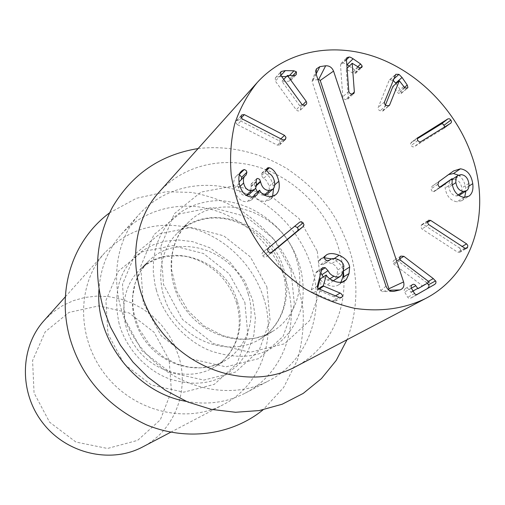 <?xml version="1.0" encoding="UTF-8"?>
<svg xmlns="http://www.w3.org/2000/svg" width="505" height="505" viewBox="0 0 505 505"><rect width="100%" height="100%" fill="white"/><g stroke="black" fill="none" stroke-linecap="round" stroke-linejoin="round"><path stroke-width="0.38" stroke-dasharray="2.52 1.89" d="M169.15 360.052L154.12 332.309L129.204 313.024L98.948 305.86L68.996 312.418L45.21 331.823L32.585 360.557L34.056 392.928L49.578 422.161L75.939 442.045L107.489 448.465L137.625 440.373L160.338 419.813L171.441 391.16L169.15 360.052M44.124 320.505L52.81 312.273L62.67 305.607L73.471 300.627L84.935 297.445L96.79 296.107L108.758 296.624L120.575 298.966L131.969 303.057L142.694 308.808L152.51 316.067L161.209 324.683L168.594 334.449L174.509 345.161L178.82 356.58C189.571 391.034 174.484 430.715 142.637 446.957M263.705 298.127C277.03 338.937 260.46 385.668 223.406 404.581C186.515 424.339 134.002 411.802 105.185 374.533C76.103 337.473 76.792 283.488 104.977 252.557C129.747 227.704 159.58 219.839 194.457 228.961C226.556 238.638 253.516 265.668 263.705 298.127M186.313 401.393C207.58 405.174 227.193 402.428 245.159 393.168C283.539 373.567 300.425 324.993 286.385 282.51C275.642 248.712 247.57 220.489 214.215 210.238C180.878 200.106 144.14 208.982 121.358 234.257C107.988 249.407 100.527 267.757 98.986 289.296M343.362 270.806L341.449 258.718L338.249 246.806C326.198 209.973 295.589 179.004 259.425 167.395C223.286 155.925 183.567 164.983 159.031 192.19M295.16 366.933C327.347 350.268 345.969 314.211 343.829 276.797M311.137 265.472C325.965 309.773 308.776 360.343 268.969 380.675C229.365 401.923 172.243 387.884 140.592 346.954C108.644 306.251 109.011 247.425 139.304 214.221C162.932 188.011 201.104 179.035 235.784 189.798C270.484 200.687 299.774 230.223 311.137 265.472M396.034 83.622L400.825 90.565L401.456 92.983L401.058 93.57L398.426 93.362L392.966 86.317M406.866 88.35L401.456 92.983M404.84 87.851L398.426 93.362M403.545 86.639L397.145 92.162M399.449 80.813L393.092 86.393M385.466 104.977L382.79 111.094L379.343 110.526L378.22 109.048L378.213 107.388L389.071 80.535L389.576 79.815L393.187 80.377M388.383 106.044L383.289 110.387M395.39 74.904L389.071 80.535M384.494 101.96L378.213 107.388M459.474 247.974L460.61 249.483L460.465 251.301L459.588 252.38L457.656 252.191L421.927 228.942L420.69 226.903L421.744 224.599L423.815 224.744L459.474 247.974L462.176 246.434M464.802 248.144L457.656 252.191M428.751 224.637L421.927 228.942M427.501 222.402L423.815 224.744M317.727 287.964L317.317 289.517L317.626 290.009L334.316 296.99L335.857 298.285L336.223 299.85L335.402 301.207L332.833 301.1L312.961 292.812L311.579 291.637L311.314 289.876L315.865 272.902L316.66 271.671L319.204 271.715L320.827 272.864M323.263 276.948L327.682 280.193L333.262 280.755M341.355 275.402L335.156 279.353L337.031 275.023L337.649 270.099C337.113 267.24 335.168 265.075 331.823 263.597C328.66 262.31 326.142 262.335 324.26 263.673L323.276 264.437L320.587 264.614L318.901 263.414L318.289 261.899L318.838 260.504L320.258 259.172L324.324 257.796M334.02 280.376L335.156 279.353M326.64 260.504L320.587 264.614M324.873 256.351L318.838 260.504M326.331 275.092L320.113 279.006M333.452 280.843L327.309 284.751C323.509 282.97 321.161 281.07 320.258 279.069M342.182 282.106L338.274 285.041C335.497 286.72 331.842 286.619 327.309 284.751M340.862 282.308L340.155 283.368M334.234 258.528L332.928 259.406C338.874 262.019 342.346 265.769 343.337 270.655M331.621 258.907L332.928 259.406M240.001 186.44L238.398 187.961C239.61 193.061 242.154 195.58 246.042 195.517M256.168 181.983L250.827 186.926L250.732 186.471L251.244 183.833L253.112 183.498L254.608 184.817L255.549 188.169M249.281 194.223C250.909 192.613 251.421 190.183 250.827 186.926M264.248 195.088L263.964 195.334L264.557 195.271M257.455 192.108L260.384 194.627L263.964 195.334M274.493 181.554L268.995 186.465C268.029 182.362 266.223 179.679 263.578 178.429L261.394 175.645L261.931 173.045L263.995 172.779C268.332 174.32 271.431 178.783 273.287 186.168L273.615 188.327M267.353 194.021C269.096 192.5 269.638 189.987 268.995 186.465M269.02 173.43L263.578 178.429M266.81 170.614L261.394 175.645M266.76 170.21L263.995 172.779M245.834 175.184L239.957 180.721M238.998 181.964L238.398 187.961M241.371 179.363L240.595 180.203M239.711 173.928L239.042 174.578L239.452 174.61M240.43 172.502L237.918 174.951L239.042 174.578M239.237 183.504L234.049 188.46C233.127 182.412 233.929 178.271 236.441 176.03L237.918 174.951M252.38 196.982L247.052 201.792C240.576 201.855 236.239 197.411 234.049 188.46M253.573 196.805L251.313 200.075L247.052 201.792M259.62 190.252L254.129 195.113M270.655 196.742L265.169 201.527C259.791 201.123 256.149 198.989 254.242 195.107M272.567 196.426L270.289 199.513L265.169 201.527M274.758 184.862L273.287 186.168M280.868 75.428L279.89 76.489L281.664 76.52M286.348 76.615L288.443 76.653L290.855 77.694L290.722 80.428L288.671 81.286L281.941 81.318L300.57 106.927L300.425 110.122L298.55 110.986L297.407 110.784L296.189 109.781L275.339 81.109L275.364 77.852L276.027 77.309L279.89 76.489M292.969 75.46L290.855 77.694M295.722 75.056L290.186 80.876M294.194 75.466L288.671 81.286M287.522 75.409L282.055 81.248M283.747 79.386L281.941 81.318M302.558 104.958L300.57 106.927M280.748 75.264L275.339 81.109M301.807 104.219L296.189 109.781M237.445 124.659L236.106 123.207L236.163 121.333L236.675 120.48L239.174 120.184L279.259 140.845L280.439 142.631L279.675 144.954L277.333 145.15L237.445 124.659L242.583 119.123M241.321 117.867L239.174 120.184M280.881 138.856L278.987 140.68M282.844 139.872L277.333 145.15M271.835 252.468L266.261 256.729L265.03 257.197L263.743 256.818L262.411 255.404L261.975 253.75L262.512 252.569L294.768 226.227M268.25 248.062L262.72 252.367M299.768 222.105L293.998 226.612M270.876 252.917L266.261 256.729M416.562 294.731L410.628 298.184L408.81 298.272L407.825 297.47L404.454 291.713L404.17 290.539L404.562 289.239L406.077 288.166L407.693 288.248L411.152 292.433L422.338 285.71L393.944 264.267L392.852 262.417L393.471 260.706L394.152 260.157L397.208 260.378L427.381 283.217M411.405 288.273L404.606 292.016M411.348 288.166L408.999 289.46M429.351 282.068L422.42 285.849M429.269 281.929L422.338 285.71M400.61 260.252L393.944 264.267M399.619 258.92L397.208 260.378M400.812 256.098L394.152 260.157M461.261 174.648L454.273 179.338L451.123 180.096C449.286 181.377 448.56 183.757 448.945 187.229C449.854 192.525 452.354 195.435 456.438 195.959L458.894 195.555M452.366 184.95L448.945 187.229M458.035 194.924L456.438 195.959M464.044 197.31L457 201.804C450.447 200.7 446.502 196.117 445.17 188.068L445.246 183.271M458.483 175.172C462.403 177.861 464.802 182.217 465.667 188.239L465.875 191.124M464.669 197.322L461.785 200.693L457 201.804M452.291 178.751L445.366 183.422M433.322 191.679L440.171 187.065L434.369 191.414L433.322 191.679L431.983 191.048L431.169 189.526L431.964 186.377L448.591 174.578M441.054 186.9L434.534 191.288M459.493 195.233C461.418 193.92 462.189 191.515 461.797 188.005C460.863 182.728 458.351 179.837 454.273 179.338M468.855 183.403L461.797 188.005M450.807 123.188L443.99 128.327L414.031 146.822L412.888 146.911L411.575 146.033L410.698 144.512L410.716 143.142L417.18 138.799M444.741 126.938L443.99 128.327M420.88 141.684L414.258 146.715M417.749 137.474L411.373 142.378M349.283 66.117L354.605 69.791L356.158 71.925L355.735 73.206L353.778 73.679L346.228 69.097L348.324 97.572L347.781 99.138L345.729 99.636L343.981 98.961L342.813 96.891L340.503 65.063L341.02 63.453L343.248 62.91L346.802 64.413M360.33 67.941L356.158 71.925M359.812 67.922L353.778 73.679M358.228 67.291L352.206 73.061M352.332 63.302L346.361 69.116M347.093 68.257L346.228 69.097M352.073 94.107L348.324 97.572M346.417 59.205L340.503 65.063M348.797 91.31L342.813 96.891M317.929 79.544L312.923 80.314L312.26 80.749L312.185 81.69L380.833 290.646L382.399 291.656L388.711 289.984M237.413 301.605C245.31 326.28 236.132 354.1 215.054 366.731C191.565 381.445 156.38 373.971 137.429 349.416C118.252 325.031 119.616 289.087 139.632 269.91C168.55 239.761 226.076 259.349 237.413 301.605M244.887 302.445L247.778 334.398L237.003 363.625L214.259 384.362L183.725 392.177L151.462 385.05L124.255 364.168L107.937 333.843L105.892 300.557L118.277 271.273L142.176 251.793L172.546 245.607L203.446 253.504L229.118 273.723L244.887 302.445M248.189 293.866C256.294 319.053 247.021 347.415 225.577 360.267C201.678 375.24 165.779 367.552 146.393 342.428C126.78 317.487 128.106 280.799 148.47 261.287C177.899 230.608 236.536 250.745 248.189 293.866M266.899 286.903L270.074 320.164L259.052 350.539L235.557 372.059L203.862 380.088L170.28 372.538L141.88 350.647L124.767 318.958L122.507 284.252L135.271 253.819L160.035 233.67L191.559 227.414L223.664 235.797L250.398 256.963L266.899 286.903M283.539 268.483C292.344 295.324 282.8 325.46 260.163 339.025C234.945 354.838 196.716 346.405 175.904 319.438C154.852 292.666 156.026 253.535 177.526 232.95C208.59 200.58 270.819 222.553 283.539 268.483M290.937 269.941L294.434 304.61L283.172 336.235L258.863 358.594L225.931 366.845L190.915 358.815L161.209 335.819L143.218 302.628L140.712 266.381L153.88 234.705L179.572 213.855L212.327 207.53L245.739 216.468L273.628 238.663L290.937 269.941M296.448 259.21C305.512 286.657 295.88 317.437 272.82 331.255C247.134 347.364 208.06 338.653 186.73 311.011C165.148 283.564 166.259 243.543 188.163 222.579C219.801 189.609 283.337 212.264 296.448 259.21M317.291 251.345L321.155 287.553L309.653 320.53L284.492 343.785L250.221 352.269L213.647 343.703L182.507 319.476L163.551 284.643L160.754 246.711L174.345 213.684L201.028 192.089L235.122 185.72L269.948 195.271L299.086 218.602L317.291 251.345M404.366 87.516L400.825 90.565M393.742 79.001L392.619 79.998M386.218 105.52L379.918 110.917M465.49 248.46L460.465 251.301M427.773 221.24L420.962 225.577M339.051 297.357L332.833 301.1M319.324 289.106L313.289 292.957M317.329 285.994L311.314 289.876M321.893 268.868L315.865 272.902M321.552 270.143L319.204 271.715M329.797 278.829L327.682 280.193M343.242 271.034L337.031 275.023M343.861 266.066L337.649 270.099M337.971 259.488L331.823 263.597M328.989 260.542L323.636 264.159M324.399 257.228L318.365 261.375M335.509 295.873L333.944 296.826M319.147 289.03L317.626 290.009M318.567 288.715L317.317 289.517M256.073 181.522L250.732 186.471M256.401 184.988L255.082 186.2M256.338 185.682L255.189 186.736M266.804 169.049L262.935 172.647M289.592 75.428L288.443 76.653M280.338 72.625L276.027 77.309M305.582 104.964L299.932 110.513M241.289 115.771L236.163 121.333M284.328 140.137L280.262 144.013M268.344 251.692L262.808 255.966M414.504 293.531L407.668 297.23M413.002 290.981L410.647 292.269M413.197 291.316L411.165 292.42L413.197 291.316M399.859 259.437L393.199 263.465M417.629 294.434L411.051 297.963M428.417 281.279L426.359 282.409M468.93 186.124L465.667 188.239M452.101 183.441L445.17 188.068M453.048 171.334L446.13 176.062M438.788 181.712L431.964 186.377M437.873 184.256L431.049 188.895M417.786 140.478L411.19 145.522M357.628 66.887L354.605 69.791M346.462 59.729L343.248 62.91M351.739 94.081L345.729 99.636M391.823 291.391L382.399 291.656M316.105 74.02L312.923 80.314M316.023 73.762L312.185 81.69M385.984 286.089L380.833 290.646M170.791 432.185L223.406 404.581M65.334 296.82L104.977 252.557M236.662 303.215C233.114 292.445 227.357 282.882 219.391 274.524C206.703 263.143 198.326 260.056 191.572 257.973C185.373 255.454 175.734 255.195 162.642 257.19C153.766 259.658 146.096 263.9 139.632 269.91L148.47 261.287L140.605 271.153L135.125 283.324L132.714 296.416L132.834 306.169L134.538 316.162L139.235 329.102L149.777 345.022L164.075 357.452L177.381 364.143L189.015 367.179L200.352 367.842L209.714 366.636L218.04 364.067L225.577 360.267L215.054 366.731C223.141 361.725 229.428 354.731 233.922 345.761C239.97 333.041 240.885 318.857 236.662 303.215M282.623 270.617C279.581 261.363 274.991 252.797 268.843 244.925C259.071 232.496 238.688 219.782 221.02 218.286C208.331 216.79 191.496 220.041 177.526 232.95L188.163 222.579L181.996 229.781L176.977 238.373L173.701 247.172L171.858 256.344L171.593 269.777L176.63 291.013L188.131 310.815L204.159 326.06L222.901 335.737L235.955 338.786L245.563 339.253L255.006 338.186L264.437 335.434L272.82 331.255L260.163 339.025C267.625 334.443 273.697 328.111 278.381 320.025C286.234 305.948 287.648 289.479 282.623 270.617M245.159 393.168L268.969 380.675M121.358 234.257L139.304 214.221M401.058 93.57L407.491 88.066M389.576 79.815L395.901 74.172M382.79 111.094L389.109 105.703M459.588 252.38L466.753 248.34M421.744 224.599L428.562 220.256M316.66 271.671L322.695 267.625M324.26 263.673L328.73 260.649M323.276 264.437L329.355 260.327M335.402 301.207L341.639 297.464M338.274 285.041L344.511 281.146M320.258 259.172L326.299 255.012M251.244 183.833L256.584 178.865M261.931 173.045L267.353 167.995M240.904 179.938L246.15 174.919M236.441 176.03L241.643 170.968M251.313 200.075L256.679 195.258M270.289 199.513L275.818 194.715M290.722 80.428L296.258 74.607M275.364 77.852L280.767 71.975M300.425 110.122L306.08 104.573M236.675 120.48L241.8 114.906M279.675 144.954L285.211 139.677M405.515 288.412L412.32 284.631M410.906 298.045L417.768 294.358M452.114 179.433L451.123 180.096M461.785 200.693L468.867 196.199M434.369 191.414L441.231 186.799M446.628 175.708L453.547 170.974M444.078 128.264L450.896 123.125M411.259 142.46L417.85 137.385M355.735 73.206L361.782 67.443M341.02 63.453L346.935 57.583M347.781 99.138L353.809 93.583M312.26 80.749L315.732 70.807M156.38 290.167L154.858 283.911L153.268 271.526L153.545 259.684L155.489 248.712L157.011 243.631L160.988 234.339L166.012 226.227L171.921 219.252C183.732 208.016 199.652 201.034 219.138 200.561C244.647 201.956 268.325 215.168 285.274 236.529C300.393 257.758 305.929 280.919 301.883 306.017C296.34 325.081 286.398 339.019 272.075 347.819C255.663 358.051 235.002 359.017 210.08 350.704C185.468 340.869 163.727 316.679 156.38 290.167M198.105 148.558C229.295 144.967 260.454 152.497 287.635 169.074C307.968 183.22 318.283 194.109 329.052 208.483C338.823 222.232 346.455 238.72 351.953 257.948C358.506 285.786 356.865 313.043 347.03 339.72M119.129 323.762C113.234 295.564 118.208 273.603 134.052 257.878L143.041 250.366L153.463 244.736L165.293 241.163L178.562 239.989L192.481 241.617L209.575 247.639L229.428 261.464L244.673 280.767L252.74 300.134L255.423 318.068L253.832 335.251L247.841 351.6L238.076 365.09L225.363 375.082C209.853 384.362 191.288 385.656 169.68 378.958C146.456 370.607 125.928 348.513 119.129 323.762M109.547 212.851L136.388 198.301L166.24 191.723L191.483 192.43C208.155 195.504 224.043 201.141 239.149 209.335C253.062 218.551 265.258 229.39 275.749 241.863C290.501 261.685 299.61 284.504 303.095 310.31C303.928 327.196 302.003 343.829 297.331 360.204L283.652 387.455L263.017 409.858"/><path stroke-width="0.76" d="M170.791 432.185L142.637 446.957C110.898 463.912 66.729 453.894 42.893 423.064C18.83 392.404 19.922 347.131 44.124 320.505L65.334 296.82M98.986 289.296C94.801 339.84 136.281 393.086 186.313 401.393M257.159 82.612L159.031 192.19C127.569 226.65 127.43 288.229 161.019 331.034C194.311 374.079 254.053 389.008 295.16 366.933L425.418 298.594C404.12 308.814 380.562 312.071 354.744 308.359C337.75 304.502 321.243 298 305.209 288.86C289.775 278.318 275.907 265.744 263.591 251.136C246.358 227.616 235.57 202.234 231.221 174.97C229.725 157.219 230.873 140.22 234.673 123.971C239.925 108.474 247.418 94.688 257.159 82.612C285.824 50.879 332.77 41.902 375.815 57.115C418.897 72.512 455.914 110.563 471.531 155.035C491.788 210.888 473.652 273.912 425.418 298.594M343.829 276.797L343.362 270.806M407.895 87.472L407.491 88.066L404.84 87.851L399.322 80.737L389.614 104.989L389.109 105.703L386.218 105.52L385.157 104.674L384.419 103.355L384.494 101.96L395.794 74.279L398.963 74.361L402.043 77.486L407.251 85.036L407.895 87.472L406.866 88.35M402.043 77.486L395.667 83.091L396.034 83.622M399.322 80.737L392.966 86.317L385.466 104.977M389.614 104.989L388.383 106.044M393.187 80.377L395.667 83.091M466.626 243.896L467.775 245.424L467.63 247.248L466.753 248.34L464.802 248.144L428.505 224.454L427.501 222.32L428.562 220.256L430.645 220.407L466.626 243.896L462.176 246.434M430.645 220.407L427.501 222.402M339.082 255.265C345.25 257.986 348.772 261.899 349.656 267.012L349.05 273.495L346.411 279.461L344.486 281.165C341.329 282.8 337.649 282.693 333.452 280.843C329.62 279.038 327.246 277.119 326.331 275.092L323.383 285.641L323.692 286.133L340.881 293.392L342.428 295.299L342.409 296.366L341.639 297.464L339.051 297.357L318.996 288.961L317.765 288.008L317.247 286.524L321.893 268.868L322.695 267.625L325.258 267.669L328.016 270.686L329.834 273.533L332.069 275.358L335.408 276.797L338.249 277.093L339.852 276.633L341.355 275.402L343.242 271.034L343.861 266.066C343.312 263.181 341.355 260.99 337.971 259.488C334.783 258.188 332.24 258.213 330.346 259.557L329.355 260.327L326.64 260.504L324.942 259.286L324.399 257.228L326.299 255.012C329.254 253.011 333.515 253.1 339.082 255.265L334.234 258.528M320.827 272.864L323.263 276.948M333.262 280.755L340.212 276.431M326.186 275.036L320.113 279.006L317.727 287.964M346.411 279.461L342.182 282.106M349.656 267.012L343.394 271.034L342.788 277.46L340.862 282.308M343.337 270.655L343.394 271.034M324.324 257.796L331.621 258.907M251.351 190.65L254.621 189.35C256.256 187.727 256.774 185.272 256.168 181.983L256.584 178.865L257.676 178.429L259.614 179.332L260.567 181.8C261.962 187.595 264.917 190.492 269.43 190.492L272.851 189.167C274.6 187.639 275.149 185.101 274.493 181.554C273.514 177.406 271.69 174.698 269.02 173.43L266.81 170.614L267.353 167.995L269.43 167.729C273.811 169.295 276.942 173.802 278.823 181.257C279.921 187.412 278.918 191.9 275.818 194.715L270.655 196.742C265.226 196.331 261.552 194.166 259.62 190.252L256.679 195.258L252.38 196.982C245.847 197.038 241.466 192.544 239.237 183.504C238.303 177.406 239.105 173.228 241.643 170.968L244.262 169.51L246.137 170.45L246.92 172.237L246.15 174.919L245.196 175.702C243.593 177.04 243.069 179.477 243.631 183.006C244.856 188.163 247.431 190.713 251.351 190.65L246.238 195.34M243.631 183.006L240.001 186.44M246.446 195.467L249.281 194.223L254.621 189.35M269.43 190.492L264.248 195.088M255.549 188.169L257.455 192.108M264.557 195.271L267.353 194.021L272.851 189.167M269.43 167.729L266.76 170.21M245.196 175.702L238.998 181.964M239.452 174.61L241.668 177.28L241.371 179.363M244.262 169.51L239.711 173.928M243.126 169.882L240.43 172.502M259.507 190.259L254.129 195.113L253.573 196.805M273.615 188.327L272.567 196.426M278.823 181.257L274.758 184.862M296.385 71.849L296.258 74.607L295.722 75.056L294.194 75.466L287.408 75.485L306.226 101.347L306.781 103.077L306.08 104.573L303.903 105.438L302.034 104.491L280.748 75.264L280.767 71.975L281.436 71.432L285.331 70.612L293.954 70.788L296.385 71.849L292.969 75.46M285.331 70.612L280.868 75.428M281.664 76.52L286.348 76.615M287.408 75.485L283.747 79.386M306.226 101.347L302.558 104.958M244.325 114.616L284.511 135.359L285.975 137.335L285.211 139.677L282.844 139.872L242.312 118.959L241.239 117.659L241.289 115.771L241.8 114.906L244.325 114.616L241.321 117.867M284.511 135.359L280.881 138.856M271.835 252.468L270.061 252.885L268.344 251.692L267.498 249.729L268.25 248.062L299.768 222.105L301.232 221.67L302.962 222.667L304.01 224.826L303.29 226.448L271.835 252.468M294.768 226.227L297.596 227.692L298.196 229.295L297.685 230.709L270.876 252.917M303.29 226.448L297.483 230.905M412.307 284.637L413.62 284.264L414.984 284.744L418.007 288.696L429.351 282.068L400.61 260.252L399.499 258.118L400.812 256.098L403.899 256.325L433.315 278.602L435.929 281.455L435.878 283.116L434.849 284.315L416.669 294.724L414.832 293.992L411.253 287.964L411.102 285.95L412.257 284.668M415.83 285.697L411.348 288.166M434.54 284.523L416.562 294.731M427.381 283.217L429.073 285.798L428.758 287.137L427.565 288.279M403.899 256.325L399.619 258.92M455.901 182.602C456.829 187.942 459.354 190.884 463.47 191.42L466.544 190.694C468.488 189.369 469.259 186.945 468.855 183.403C467.901 178.082 465.37 175.166 461.261 174.648L458.085 175.412C456.242 176.7 455.51 179.098 455.901 182.602L452.366 184.95M463.47 191.42L458.035 194.924M465.875 191.124L464.669 197.322M460.459 168.796C467.276 169.92 471.373 174.869 472.756 183.65C473.494 189.653 472.2 193.838 468.867 196.199L464.044 197.31C457.442 196.186 453.465 191.565 452.101 183.441L452.171 178.606L439.918 187.033L438.643 186.212L437.923 184.577L438.788 181.712L453.547 170.974L460.459 168.796L453.49 173.537L458.483 175.172M452.171 178.606L441.054 186.9M458.894 195.555L466.544 190.694M441.395 186.673L440.171 187.065M448.591 174.578L453.49 173.537M447.929 118.877L449.5 118.776L450.927 120.051L451.558 121.806L450.807 123.188L420.652 141.791L419.503 141.873L418.178 140.99L417.288 139.456L417.307 138.073L447.929 118.877L441.143 124.06L442.247 123.832L443.352 124.344L444.741 126.938M417.18 138.799L441.143 124.06M362.205 66.149L361.782 67.443L359.812 67.922L352.193 63.283L354.358 92.005L353.809 93.583L351.739 94.081L350.23 93.57L349.321 92.737L348.797 91.31L346.417 59.205L346.935 57.583L349.182 57.033C349.719 56.895 351.019 57.475 353.09 58.782L360.639 63.996L362.205 66.149L360.33 67.941M353.09 58.782L347.118 64.627L349.283 66.117M352.193 63.283L347.093 68.257M354.358 92.005L352.073 94.107M346.802 64.413L347.118 64.627M399.941 289.927L394.07 291.328C390.365 291.776 387.67 290.028 385.984 286.089L316.023 73.762L316.401 68.901L319.835 66.654L325.681 65.783C329.329 65.631 331.955 67.411 333.552 71.11L403.596 281.941C404.568 285.963 403.388 288.62 400.042 289.908L389.084 290.255L400.042 289.908M388.711 289.984L388.913 288.734L320.227 80.453L318.699 79.424L317.929 79.544M407.251 85.036L404.366 87.516M398.963 74.361L393.742 79.001M467.63 247.248L465.49 248.46M325.258 267.669L321.552 270.143M328.016 270.686L321.938 274.701M333.824 276.241L329.797 278.829M329.715 260.05L328.989 260.542M340.168 293.039L335.509 295.873M323.692 286.133L319.147 289.03M323.383 285.641L318.567 288.715M349.05 273.495L342.788 277.46M260.46 181.263L256.401 184.988M260.567 181.8L256.338 185.682M268.363 167.597L266.804 169.049M246.92 172.237L241.668 177.28M293.954 70.788L289.592 75.428M281.436 71.432L280.338 72.625M285.798 138.73L284.328 140.137M303.196 222.932L297.394 227.42M417.496 288.532L413.002 290.981M435.651 280.875L428.676 284.656M433.315 278.602L428.417 281.279M472.756 183.65L468.93 186.124M450.927 120.051L444.122 125.215M360.639 63.996L357.628 66.887M349.182 57.033L346.462 59.729M394.07 291.328L391.823 291.391M403.596 281.941L388.913 288.734M333.552 71.11L320.227 80.453M325.681 65.783L318.699 79.424M319.835 66.654L316.105 74.02M328.73 260.649L330.346 259.557M458.085 175.412L452.114 179.433M315.732 70.807L316.401 68.901M347.03 339.72L336.166 360.482L321.414 378.617L303.221 393.401L282.181 404.227L259.292 410.559L235.507 412.269L211.368 409.391L187.715 401.986L165.394 390.296L147.687 376.951L132.96 362.06L120.43 345.243L110.399 326.893L103.102 307.45C93.255 271.463 96.354 238.076 112.407 207.29C131.887 174.225 160.451 154.65 198.105 148.558M263.017 409.858C231.517 435.411 186.162 441.282 146.362 424.806C107.174 406.373 81.76 377.746 70.132 338.924C56.705 292.073 70.959 241.788 109.547 212.851"/></g></svg>
